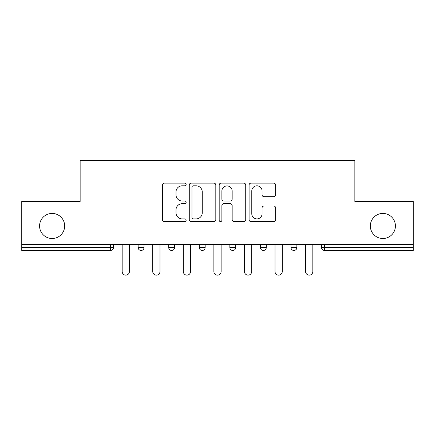 <?xml version="1.0" encoding="UTF-8"?>
<svg xmlns="http://www.w3.org/2000/svg" width="435" height="435" viewBox="0 0 435 435"><rect width="100%" height="100%" fill="white"/><g stroke="black" fill="none" stroke-linecap="round" stroke-linejoin="round"><path stroke-width="0.65" d="M370.337 225.972A12.539 12.539 0 0 0 382.876 238.51A12.539 12.539 0 0 0 395.42 225.972A12.539 12.539 0 0 0 382.876 213.433A12.539 12.539 0 0 0 370.337 225.972M39.58 225.972A12.539 12.539 0 0 0 52.124 238.51A12.539 12.539 0 0 0 64.663 225.972A12.539 12.539 0 0 0 52.124 213.433A12.539 12.539 0 0 0 39.58 225.972M186.147 184.473A1.348 1.348 0 0 0 184.804 183.13L164.37 183.13A1.925 1.925 0 0 0 162.445 185.049L162.445 219.67A1.925 1.925 0 0 0 164.37 221.594L184.804 221.594A1.348 1.348 0 0 0 186.147 220.246A1.348 1.348 0 0 0 184.804 218.903L182.156 218.903A6.155 6.155 0 0 1 176.006 212.748L176.006 209.86A6.155 6.155 0 0 1 182.156 203.705L184.804 203.705A1.348 1.348 0 0 0 186.147 202.362A1.348 1.348 0 0 0 184.804 201.013L182.156 201.013A6.155 6.155 0 0 1 176.006 194.858L176.006 191.976A6.155 6.155 0 0 1 182.156 185.821L184.804 185.821A1.348 1.348 0 0 0 186.147 184.473M273.707 196.685A1.925 1.925 0 0 0 275.632 194.766L275.632 185.049A1.925 1.925 0 0 0 273.707 183.13L251.017 183.13A1.925 1.925 0 0 0 249.092 185.049L249.092 219.67A1.925 1.925 0 0 0 251.017 221.594L273.707 221.594A1.925 1.925 0 0 0 275.632 219.67L275.632 207.941A1.925 1.925 0 0 0 273.707 206.016L263.996 206.016A1.925 1.925 0 0 0 262.071 207.941L262.071 213.759A5.144 5.144 0 0 1 256.927 218.903A5.144 5.144 0 0 1 251.783 213.759L251.783 190.965A5.144 5.144 0 0 1 256.927 185.821A5.144 5.144 0 0 1 262.071 190.965L262.071 194.766A1.925 1.925 0 0 0 263.996 196.685L273.707 196.685M21.75 244.394L21.75 201.481L80.143 201.481L80.143 160.33L354.857 160.33L354.857 201.481L413.25 201.481L413.25 244.394L21.75 244.394L21.75 247.526L110.512 247.526L110.512 244.394M215.814 185.049A1.925 1.925 0 0 0 213.895 183.13L191.199 183.13A1.925 1.925 0 0 0 189.274 185.049L189.274 219.67A1.925 1.925 0 0 0 191.199 221.594L213.895 221.594A1.925 1.925 0 0 0 215.814 219.67L215.814 185.049M221.105 183.13L243.801 183.13A1.925 1.925 0 0 1 245.726 185.049L245.726 219.67A1.925 1.925 0 0 1 243.801 221.594L234.09 221.594A1.925 1.925 0 0 1 232.165 219.67L232.165 205.63A1.925 1.925 0 0 0 230.24 203.705L223.797 203.705A1.925 1.925 0 0 0 221.877 205.63L221.877 220.246A1.348 1.348 0 0 1 220.529 221.594A1.348 1.348 0 0 1 219.186 220.246L219.186 185.049A1.925 1.925 0 0 1 221.105 183.13M110.512 250.468A2.942 2.942 0 0 0 113.453 247.526L110.512 247.526L110.512 250.468A2.942 2.942 0 0 0 113.453 247.526L113.453 244.394L113.453 247.526A2.942 2.942 0 0 1 110.512 250.468L21.75 250.468L21.75 247.526M413.25 244.394L413.25 250.468L324.488 250.468A2.942 2.942 0 0 1 321.547 247.526L321.547 244.394L321.547 247.526A2.942 2.942 0 0 0 324.488 250.468A2.942 2.942 0 0 1 321.547 247.526L413.25 247.526M138.14 244.394L138.14 247.526L138.14 244.394M141.081 250.468A2.942 2.942 0 0 1 138.14 247.526A2.942 2.942 0 0 0 141.081 250.468A2.942 2.942 0 0 0 144.018 247.526L144.018 244.394L144.018 247.526A2.942 2.942 0 0 1 141.081 250.468A2.942 2.942 0 0 1 138.14 247.526L144.018 247.526A2.942 2.942 0 0 1 141.081 250.468M168.709 244.394L168.709 247.526L168.709 244.394M174.587 244.394L174.587 247.526L174.587 244.394M199.279 247.526A2.942 2.942 0 0 0 202.215 250.468A2.942 2.942 0 0 0 205.157 247.526A2.942 2.942 0 0 1 202.215 250.468A2.942 2.942 0 0 0 205.157 247.526L205.157 244.394L205.157 247.526L199.279 247.526A2.942 2.942 0 0 0 202.215 250.468A2.942 2.942 0 0 1 199.279 247.526L199.279 244.394M229.843 244.394L229.843 247.526L229.843 244.394M235.721 244.394L235.721 247.526L235.721 244.394M260.413 247.526A2.942 2.942 0 0 0 263.349 250.468A2.942 2.942 0 0 0 266.291 247.526A2.942 2.942 0 0 1 263.349 250.468A2.942 2.942 0 0 0 266.291 247.526L266.291 244.394L266.291 247.526L260.413 247.526A2.942 2.942 0 0 0 263.349 250.468A2.942 2.942 0 0 1 260.413 247.526L260.413 244.394M290.982 244.394L290.982 247.526L290.982 244.394M296.86 244.394L296.86 247.526A2.942 2.942 0 0 1 293.919 250.468A2.942 2.942 0 0 1 290.982 247.526A2.942 2.942 0 0 0 293.919 250.468A2.942 2.942 0 0 1 290.982 247.526L296.86 247.526A2.942 2.942 0 0 1 293.919 250.468M171.651 250.468A2.942 2.942 0 0 1 168.709 247.526A2.942 2.942 0 0 0 171.651 250.468A2.942 2.942 0 0 0 174.587 247.526A2.942 2.942 0 0 1 171.651 250.468A2.942 2.942 0 0 1 168.709 247.526L174.587 247.526A2.942 2.942 0 0 1 171.651 250.468M232.785 250.468A2.942 2.942 0 0 1 229.843 247.526A2.942 2.942 0 0 0 232.785 250.468A2.942 2.942 0 0 0 235.721 247.526A2.942 2.942 0 0 1 232.785 250.468A2.942 2.942 0 0 1 229.843 247.526L235.721 247.526A2.942 2.942 0 0 1 232.785 250.468M193.314 185.821A1.348 1.348 0 0 0 191.965 187.164L191.965 217.554A1.348 1.348 0 0 0 193.314 218.903L196.103 218.903A6.155 6.155 0 0 0 202.259 212.748L202.259 191.976A6.155 6.155 0 0 0 196.103 185.821L193.314 185.821M232.165 191.063A5.144 5.144 0 0 0 227.021 185.919A5.144 5.144 0 0 0 221.877 191.063L221.877 199.094A1.925 1.925 0 0 0 223.797 201.013L230.24 201.013A1.925 1.925 0 0 0 232.165 199.094L232.165 191.063M122.17 244.394L122.17 271.532A3.627 3.627 0 0 0 125.797 275.154A3.627 3.627 0 0 0 129.423 271.532L129.423 244.394M152.739 244.394L152.739 271.532A3.627 3.627 0 0 0 156.366 275.154A3.627 3.627 0 0 0 159.988 271.532L159.988 244.394M183.309 244.394L183.309 271.532A3.627 3.627 0 0 0 186.93 275.154A3.627 3.627 0 0 0 190.557 271.532L190.557 244.394M213.873 244.394L213.873 271.532A3.627 3.627 0 0 0 217.5 275.154A3.627 3.627 0 0 0 221.127 271.532L221.127 244.394M244.443 244.394L244.443 271.532A3.627 3.627 0 0 0 248.07 275.154A3.627 3.627 0 0 0 251.691 271.532L251.691 244.394M275.012 244.394L275.012 271.532A3.627 3.627 0 0 0 278.634 275.154A3.627 3.627 0 0 0 282.261 271.532L282.261 244.394M305.577 244.394L305.577 271.532A3.627 3.627 0 0 0 309.203 275.154A3.627 3.627 0 0 0 312.83 271.532L312.83 244.394M324.488 244.394L324.488 250.468"/></g></svg>
